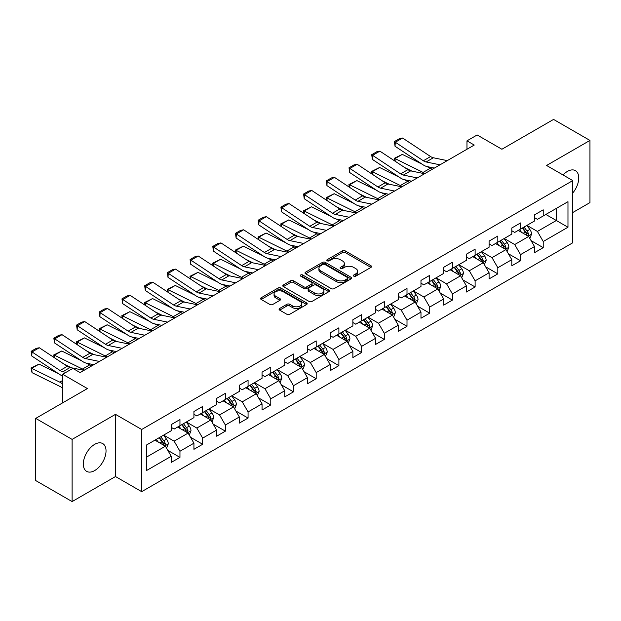 <?xml version="1.0" encoding="UTF-8"?>
<svg xmlns="http://www.w3.org/2000/svg" width="621" height="621" viewBox="0 0 621 621"><rect width="100%" height="100%" fill="white"/><g stroke="black" fill="none" stroke-linecap="round" stroke-linejoin="round"><path stroke-width="0.93" d="M353.776 276.159A1.413 0.815 0 0 0 355.779 276.159L370.954 267.395A2.018 1.164 0 0 0 371.552 266.572A2.018 1.164 0 0 0 370.954 265.741L345.245 250.9A2.018 1.164 0 0 0 342.388 250.9L327.205 259.663A1.413 0.815 0 0 0 326.793 260.238A1.413 0.815 0 0 0 327.205 260.812A1.413 0.815 0 0 0 329.208 260.812L331.172 259.679A6.466 3.734 0 0 1 340.316 259.679L342.458 260.921A6.466 3.734 0 0 1 344.352 263.56A6.466 3.734 0 0 1 342.458 266.199L340.494 267.333A1.413 0.815 0 0 0 340.075 267.907A1.413 0.815 0 0 0 340.494 268.489A1.413 0.815 0 0 0 342.489 268.489L344.453 267.356A6.466 3.734 0 0 1 353.597 267.356L355.74 268.59A6.466 3.734 0 0 1 357.634 271.23A6.466 3.734 0 0 1 355.74 273.869L353.776 275.002A1.413 0.815 0 0 0 353.365 275.577A1.413 0.815 0 0 0 353.776 276.159L353.776 275.002M94.671 470.571A16.053 9.268 120 0 0 105.166 456.427A16.053 9.268 120 0 0 102.698 443.557A16.053 9.268 120 0 0 94.671 444.357A16.053 9.268 120 0 0 84.184 458.5A16.053 9.268 120 0 0 86.645 471.37A16.053 9.268 120 0 0 94.671 470.571M572.779 192.976A16.053 9.268 120 0 0 575.419 170.643A16.053 9.268 120 0 0 567.392 171.435A16.053 9.268 120 0 0 563.022 174.967M279.667 308.466A2.018 1.164 0 0 0 279.077 309.289A2.018 1.164 0 0 0 279.667 310.12L286.886 314.28A2.018 1.164 0 0 0 289.743 314.28L306.595 304.546A2.018 1.164 0 0 0 307.193 303.723A2.018 1.164 0 0 0 306.595 302.901L280.886 288.051A2.018 1.164 0 0 0 278.029 288.051L261.169 297.785A2.018 1.164 0 0 0 260.579 298.608A2.018 1.164 0 0 0 261.169 299.438L269.887 304.469A2.018 1.164 0 0 0 272.743 304.469L279.955 300.3A2.018 1.164 0 0 0 280.545 299.477A2.018 1.164 0 0 0 279.955 298.654L275.639 296.155A5.403 3.121 0 0 1 274.055 293.95A5.403 3.121 0 0 1 277.385 291.07A5.403 3.121 0 0 1 283.277 291.746L300.207 301.519A5.403 3.121 0 0 1 301.79 303.723A5.403 3.121 0 0 1 298.453 306.611A5.403 3.121 0 0 1 292.561 305.928L289.743 304.306A2.018 1.164 0 0 0 286.886 304.306L279.667 308.466L279.667 310.12M572.779 212.522L589.95 202.609L589.95 140.431L553.567 119.418L501.9 149.25L477.153 134.967L466.969 140.851L474.242 145.05L80.117 372.592L72.843 368.393L62.659 374.277L62.659 402.843M72.114 439.396L72.114 501.582L115.49 476.54L115.49 414.354L72.114 439.396L35.731 418.391L87.398 388.56L62.659 374.277M115.49 414.354L141.681 429.484L572.779 180.595L572.779 242.772L141.681 491.661L141.681 429.484M589.95 140.431L546.581 165.465L572.779 180.595M331.311 288.633A2.018 1.164 0 0 0 334.168 288.633L351.028 278.899A2.018 1.164 0 0 0 351.618 278.076A2.018 1.164 0 0 0 351.028 277.253L325.311 262.404A2.018 1.164 0 0 0 322.454 262.404L305.602 272.138A2.018 1.164 0 0 0 305.004 272.961A2.018 1.164 0 0 0 305.602 273.783L331.311 288.633M301.239 276.461A1.413 0.815 0 0 1 302.668 276.663L302.668 274.979L328.812 290.077A2.018 1.164 0 0 1 329.402 290.9A2.018 1.164 0 0 1 328.812 291.723L311.959 301.457A2.018 1.164 0 0 1 309.103 301.457L283.386 286.615L283.386 284.961A2.018 1.164 0 0 0 282.796 285.784A2.018 1.164 0 0 0 283.386 286.615M283.386 284.961L290.597 280.793A2.018 1.164 0 0 1 293.454 280.793L303.886 286.817A2.018 1.164 0 0 0 306.743 286.817L311.525 284.053A2.018 1.164 0 0 0 312.122 283.23A2.018 1.164 0 0 0 311.525 282.408L300.673 276.135A1.413 0.815 0 0 1 300.254 275.561A1.413 0.815 0 0 1 301.131 274.808A1.413 0.815 0 0 1 302.668 274.979M72.114 501.582L35.731 480.569L35.731 418.391M167.81 450.365L179.958 457.382L179.958 451.25L193.931 443.177L193.931 449.317L202.663 444.271L202.663 438.139L216.636 430.074L216.636 436.206L225.369 431.16L225.369 425.028L239.341 416.963L239.341 423.095L248.074 418.057L248.074 411.925L262.046 403.852L262.046 409.992L270.779 404.946L270.779 398.814L284.752 390.749L284.752 396.881L293.485 391.835L293.485 385.703L307.457 377.638L307.457 383.77L316.19 378.732L316.19 372.6L330.162 364.527L330.162 370.667L338.895 365.622L338.895 359.489L352.868 351.424L352.868 357.556L361.593 352.511L361.593 346.378L375.565 338.313L375.565 344.445L384.298 339.408L384.298 333.275L398.271 325.202L398.271 331.342L407.003 326.297L407.003 320.164L420.976 312.099L420.976 318.231L429.709 313.186L429.709 307.053L443.681 298.988L443.681 305.121L452.414 300.083L452.414 293.95L466.387 285.877L466.387 292.017L475.119 286.972L475.119 280.839L489.092 272.774L489.092 278.907L497.825 273.861L497.825 267.729L511.797 259.663L511.797 265.796L520.53 260.758L520.53 254.626L534.502 246.553L534.502 252.693L543.228 247.647L543.228 241.515L567.974 227.232L567.974 201.685L556.331 208.408L556.331 220.509L567.974 227.232M179.958 457.382L171.225 462.42L171.225 456.288L146.486 470.571L146.486 445.024L171.225 430.741L171.225 424.609L179.958 419.571L179.958 425.703L193.931 417.638L193.931 411.498L202.663 406.46L202.663 412.592L216.636 404.527L216.636 398.395L225.369 393.349L225.369 399.482L239.341 391.416L239.341 385.284L248.074 380.246L248.074 386.378L262.046 378.313L262.046 372.173L270.779 367.135L270.779 373.268L284.752 365.202L284.752 359.07L293.485 354.024L293.485 360.157L307.457 352.091L307.457 345.959L316.19 340.921L316.19 347.054L330.162 338.988L330.162 332.848L338.895 327.81L338.895 333.943L352.868 325.878L352.868 319.745L361.593 314.7L361.593 320.832L375.565 312.767L375.565 306.634L384.298 301.596L384.298 307.729L398.271 299.664L398.271 293.523L407.003 288.486L407.003 294.618L420.976 286.553L420.976 280.42L429.709 275.375L429.709 281.507L443.681 273.442L443.681 267.309L452.414 262.272L452.414 268.404L466.387 260.339L466.387 254.199L475.119 249.161L475.119 255.293L489.092 247.228L489.092 241.095L497.825 236.05L497.825 242.182L511.797 234.117L511.797 227.985L520.53 222.947L520.53 229.079L534.502 221.014L534.502 214.874L543.228 209.836L543.228 215.968L567.974 201.685M177.629 427.046L188.109 433.093L174.136 441.166L163.657 435.111M171.225 427.38L174.136 429.064L179.958 425.703M174.136 441.166L179.958 451.25M188.109 433.093L193.931 443.177M200.335 413.935L210.814 419.99L196.841 428.055L186.362 422.001M193.931 414.277L196.841 415.954L202.663 412.592M196.841 428.055L202.663 438.139M210.814 419.99L216.636 430.074M223.04 400.832L233.519 406.879L219.547 414.944L209.067 408.897M216.636 401.166L219.547 402.843L225.369 399.482M219.547 414.944L225.369 425.028M233.519 406.879L239.341 416.963M245.745 387.721L256.225 393.768L242.252 401.841L231.773 395.787M239.341 388.055L242.252 389.74L248.074 386.378M242.252 401.841L248.074 411.925M256.225 393.768L262.046 403.852M268.451 374.61L278.93 380.665L264.957 388.73L254.478 382.676M262.046 374.952L264.957 376.629L270.779 373.268M264.957 388.73L270.779 398.814M278.93 380.665L284.752 390.749M291.156 361.507L301.635 367.554L287.663 375.62L277.183 369.573M284.752 361.841L287.663 363.518L293.485 360.157M287.663 375.62L293.485 385.703M301.635 367.554L307.457 377.638M313.861 348.397L324.341 354.444L310.368 362.517L299.889 356.462M307.457 348.73L310.368 350.415L316.19 347.054M310.368 362.517L316.19 372.6M324.341 354.444L330.162 364.527M336.566 335.286L347.046 341.34L333.073 349.406L322.594 343.351M330.162 335.627L333.073 337.304L338.895 333.943M333.073 349.406L338.895 359.489M347.046 341.34L352.868 351.424M359.264 322.183L369.743 328.23L355.771 336.295L345.299 330.248M352.868 322.516L355.771 324.193L361.593 320.832M355.771 336.295L361.593 346.378M369.743 328.23L375.565 338.313M381.969 309.072L392.449 315.119L378.476 323.192L367.997 317.137M375.565 309.405L378.476 311.09L384.298 307.729M378.476 323.192L384.298 333.275M392.449 315.119L398.271 325.202M404.675 295.961L415.154 302.016L401.182 310.081L390.702 304.026M398.271 296.302L401.182 297.979L407.003 294.618M401.182 310.081L407.003 320.164M415.154 302.016L420.976 312.099M427.38 282.858L437.859 288.905L423.887 296.97L413.407 290.923M420.976 283.192L423.887 284.868L429.709 281.507M423.887 296.97L429.709 307.053M437.859 288.905L443.681 298.988M450.085 269.747L460.565 275.794L446.592 283.867L436.113 277.812M443.681 270.081L446.592 271.765L452.414 268.404M446.592 283.867L452.414 293.95M460.565 275.794L466.387 285.877M472.791 256.636L483.27 262.691L469.297 270.756L458.818 264.701M466.387 256.978L469.297 258.654L475.119 255.293M469.297 270.756L475.119 280.839M483.27 262.691L489.092 272.774M495.496 243.533L505.975 249.58L492.003 257.645L481.523 251.598M489.092 243.867L492.003 245.543L497.825 242.182M492.003 257.645L497.825 267.729M505.975 249.58L511.797 259.663M518.201 230.422L528.681 236.469L514.708 244.542L504.229 238.487M511.797 230.756L514.708 232.44L520.53 229.079M514.708 244.542L520.53 254.626M528.681 236.469L534.502 246.553M545.851 214.455L556.331 220.509L537.413 231.431L526.934 225.384M534.502 217.653L537.413 219.329L543.228 215.968M537.413 231.431L543.228 241.515M115.49 476.54L141.681 491.661M466.969 140.851L466.969 149.25M146.486 457.126L165.411 446.204L154.932 440.157M165.411 446.204L171.225 456.288M531.079 240.63L543.228 247.647M508.374 253.741L520.53 260.758M485.669 266.851L497.825 273.861M462.963 279.955L475.119 286.972M440.258 293.065L452.414 300.083M417.56 306.176L429.709 313.186M394.855 319.279L407.003 326.297M372.15 332.39L384.298 339.408M349.444 345.501L361.593 352.511M326.739 358.604L338.895 365.622M304.034 371.715L316.19 378.732M281.329 384.826L293.485 391.835M258.623 397.929L270.779 404.946M235.926 411.04L248.074 418.057M213.22 424.151L225.369 431.16M190.515 437.254L202.663 444.271M354.343 276.353L355.74 275.545A6.466 3.734 0 0 0 357.634 272.906L357.634 271.23M344.352 263.56L344.352 265.237A6.466 3.734 0 0 1 342.458 267.876L341.061 268.683M370.931 267.41L345.245 252.576A2.018 1.164 0 0 0 342.388 252.576L327.772 261.014M351.028 277.253L351.028 278.899L325.311 264.08A2.018 1.164 0 0 0 322.454 264.08L305.625 273.799L305.602 272.138M347.457 278.65A1.413 0.815 0 0 0 347.869 278.076A1.413 0.815 0 0 0 347.457 277.494L324.884 264.468A1.413 0.815 0 0 0 322.881 264.468L320.816 265.664A6.466 3.734 0 0 0 318.922 268.303A6.466 3.734 0 0 0 320.816 270.942L336.24 279.846A6.466 3.734 0 0 0 345.385 279.846L347.457 278.65L347.457 280.335A1.413 0.815 0 0 0 347.869 279.753L347.869 278.076M318.922 268.303L318.922 269.98A6.466 3.734 0 0 0 320.816 272.619L320.816 270.942M347.457 280.335L345.385 281.53A6.466 3.734 0 0 1 336.24 281.53L320.816 272.619M283.409 286.63L290.597 282.477L290.597 280.793M312.122 283.23L312.122 284.907A2.018 1.164 0 0 1 311.525 285.738L306.743 288.501A2.018 1.164 0 0 1 303.886 288.501L293.454 282.477A2.018 1.164 0 0 0 290.597 282.477M302.668 276.663L328.788 291.738M314.707 293.065A5.403 3.121 0 0 0 320.599 293.741A5.403 3.121 0 0 0 323.929 290.861A5.403 3.121 0 0 0 322.346 288.649L316.384 285.21A2.018 1.164 0 0 0 313.527 285.21L308.746 287.973A2.018 1.164 0 0 0 308.148 288.796A2.018 1.164 0 0 0 308.746 289.619L314.707 293.065L314.707 294.742A5.403 3.121 0 0 0 320.599 295.425A5.403 3.121 0 0 0 323.929 292.538L323.929 290.861M308.148 288.796L308.148 290.481A2.018 1.164 0 0 0 308.746 291.303L308.746 289.619M314.707 294.742L308.746 291.303M301.79 303.723L301.79 305.408A5.403 3.121 0 0 1 298.453 308.288A5.403 3.121 0 0 1 292.561 307.612L289.743 305.982A2.018 1.164 0 0 0 286.886 305.982L279.698 310.135M274.055 293.95L274.055 295.635A5.403 3.121 0 0 0 275.639 297.839L275.639 296.155M279.931 300.316L275.639 297.839M306.595 302.901L306.595 304.546L280.886 289.735A2.018 1.164 0 0 0 278.029 289.735L261.2 299.454M529.829 238.464L531.56 234.101A5.457 3.152 -120 0 0 529.822 229.46L526.818 225.446M394.692 160.932L394.319 158.324L402.315 154.381L422.07 164.138M426.976 166.56L430.345 168.221A15.44 8.911 60 0 1 432.2 169.323M521.578 232.37L519.536 229.646M402.315 154.381L395.034 158.58L423.072 172.428A15.44 8.911 60 0 1 424.927 173.523M394.319 158.324L395.034 158.58L395.197 161.266M411.925 171.132L404.814 167.623M527.834 235.988L528.611 234.334A5.457 3.152 -120 0 0 527.05 231.051L524.046 227.045M522.68 227.829L526.018 232.285A2.779 1.607 60 0 1 526.523 233.123L528.611 234.334M522.3 228.054L525.304 232.06A5.457 3.152 60 0 1 526.864 235.343M440.002 164.821L426.091 161.965A10.293 5.938 60 0 1 423.336 160.761L395.298 142.232L395.034 146.269L423.072 164.798A15.44 8.911 -120 0 0 427.209 166.607L434.358 168.074M447.283 160.622L433.365 157.765A10.293 5.938 60 0 1 430.609 156.554L402.579 138.033L395.298 142.232L394.428 141.565L399.52 138.623L402.579 138.033M395.034 146.269L394.428 141.565M507.124 251.575L508.855 247.212A5.457 3.152 -120 0 0 507.116 242.563L504.112 238.557M371.987 174.043L371.614 171.427L379.61 167.484L399.365 177.249M404.271 179.671L407.648 181.332A15.44 8.911 60 0 1 409.503 182.434M498.873 245.481L496.831 242.757M379.61 167.484L372.336 171.691L400.366 185.532A15.44 8.911 60 0 1 402.222 186.634M371.614 171.427L372.336 171.691L372.491 174.377M389.22 184.243L382.109 180.734M505.129 249.091L505.913 247.445A5.457 3.152 -120 0 0 504.345 244.162L501.341 240.156M499.975 240.94L503.313 245.388A2.779 1.607 60 0 1 503.817 246.234L505.913 247.445M499.595 241.158L502.599 245.171A5.457 3.152 60 0 1 504.167 248.454M484.419 264.678L486.15 260.315A5.457 3.152 -120 0 0 484.411 255.673L481.407 251.668M349.281 187.146L348.909 184.538L356.904 180.595L376.668 190.352M381.573 192.774L384.942 194.443A15.44 8.911 60 0 1 386.798 195.537M476.167 258.592L474.126 255.868M356.904 180.595L349.631 184.794L377.661 198.642A15.44 8.911 60 0 1 379.516 199.737M348.909 184.538L349.631 184.794L349.794 187.48M366.514 197.346L359.412 193.837M482.424 262.202L483.208 260.548A5.457 3.152 -120 0 0 481.648 257.273L478.644 253.259M477.27 254.051L480.607 258.499A2.779 1.607 60 0 1 481.112 259.345L483.208 260.548M476.897 254.268L479.901 258.282A5.457 3.152 60 0 1 481.461 261.557M417.296 177.924L403.386 175.075A10.293 5.938 60 0 1 400.63 173.864L372.592 155.335L372.336 159.38L400.366 177.909A15.44 8.911 -120 0 0 404.504 179.717L411.653 181.185M424.578 173.725L410.667 170.876A10.293 5.938 60 0 1 407.904 169.665L379.873 151.136L372.592 155.335L371.723 154.676L376.815 151.734L379.873 151.136M372.336 159.38L371.723 154.676M394.591 191.035L380.681 188.186A10.293 5.938 60 0 1 377.925 186.975L349.887 168.446L349.631 172.483L377.661 191.012A15.44 8.911 -120 0 0 381.799 192.828L388.956 194.295M401.872 186.836L387.962 183.979A10.293 5.938 60 0 1 385.199 182.776L357.168 164.247L349.887 168.446L349.018 167.779L354.11 164.844L357.168 164.247M349.631 172.483L349.018 167.779M461.713 277.789L463.445 273.426A5.457 3.152 -120 0 0 461.706 268.784L458.702 264.771M326.576 200.257L326.204 197.649L334.199 193.705L353.962 203.463M358.868 205.885L362.237 207.546A15.44 8.911 60 0 1 364.092 208.648M453.462 271.695L451.42 268.971M334.199 193.705L326.925 197.905L354.956 211.753A15.44 8.911 60 0 1 356.811 212.848M326.204 197.649L326.925 197.905L327.088 200.591M343.809 210.457L336.706 206.948M459.719 275.313L460.503 273.659A5.457 3.152 -120 0 0 458.942 270.376L455.938 266.37M454.572 267.154L457.902 271.61A2.779 1.607 60 0 1 458.407 272.448L460.503 273.659M454.192 267.379L457.196 271.385A5.457 3.152 60 0 1 458.756 274.668M439.008 290.9L440.739 286.537A5.457 3.152 -120 0 0 439 281.887L435.996 277.882M303.871 213.368L303.506 210.752L311.494 206.809L331.257 216.574M336.163 218.996L339.532 220.657A15.44 8.911 60 0 1 341.387 221.759M430.757 284.806L428.723 282.081M311.494 206.809L304.22 211.016L332.251 224.856A15.44 8.911 60 0 1 334.106 225.959M303.506 210.752L304.22 211.016L304.383 213.702M321.104 223.568L314.001 220.059M437.013 288.416L437.797 286.77A5.457 3.152 -120 0 0 436.237 283.486L433.233 279.481M431.867 280.265L435.197 284.713A2.779 1.607 60 0 1 435.701 285.559L437.797 286.77M431.486 280.482L434.49 284.496A5.457 3.152 60 0 1 436.051 287.779M416.303 304.003L418.034 299.64A5.457 3.152 -120 0 0 416.295 294.998L413.291 290.993M281.173 226.471L280.801 223.863L288.788 219.919L308.552 229.677M313.458 232.099L316.826 233.768A15.44 8.911 60 0 1 318.682 234.862M408.059 297.917L406.018 295.192M288.788 219.919L281.515 224.119L309.553 237.967A15.44 8.911 60 0 1 311.408 239.062M280.801 223.863L281.515 224.119L281.678 226.805M298.398 236.671L291.296 233.162M414.308 301.527L415.092 299.873A5.457 3.152 -120 0 0 413.532 296.597L410.528 292.584M409.161 293.376L412.491 297.824A2.779 1.607 60 0 1 412.996 298.67L415.092 299.873M408.781 293.593L411.785 297.606A5.457 3.152 60 0 1 413.345 300.882M371.886 204.146L357.975 201.289A10.293 5.938 60 0 1 355.22 200.086L327.189 181.557L326.925 185.594L354.956 204.123A15.44 8.911 -120 0 0 359.093 205.931L366.25 207.398M379.167 199.946L365.257 197.09A10.293 5.938 60 0 1 362.501 195.879L334.463 177.358L327.189 181.557L326.312 180.89L331.404 177.948L334.463 177.358M326.925 185.594L326.312 180.89M349.188 217.249L335.27 214.4A10.293 5.938 60 0 1 332.514 213.189L304.484 194.66L304.22 198.704L332.251 217.226A15.44 8.911 -120 0 0 336.388 219.042L343.545 220.509M356.462 213.05L342.551 210.201A10.293 5.938 60 0 1 339.796 208.99L311.758 190.461L304.484 194.66L303.607 194L308.699 191.058L311.758 190.461M304.22 198.704L303.607 194M326.483 230.36L312.573 227.511A10.293 5.938 60 0 1 309.809 226.3L281.779 207.771L281.515 211.808L309.553 230.337A15.44 8.911 -120 0 0 313.683 232.153L320.84 233.62M333.756 226.16L319.846 223.304A10.293 5.938 60 0 1 317.09 222.101L289.052 203.572L281.779 207.771L280.902 207.103L285.994 204.162L289.052 203.572M281.515 211.808L280.902 207.103M303.778 243.471L289.867 240.614A10.293 5.938 60 0 1 287.104 239.411L259.073 220.882L258.81 224.918L286.848 243.448A15.44 8.911 -120 0 0 290.985 245.256L298.134 246.723M311.051 239.271L297.141 236.415A10.293 5.938 60 0 1 294.385 235.204L266.347 216.682L259.073 220.882L258.196 220.214L263.296 217.272L266.347 216.682M258.81 224.918L258.196 220.214M281.072 256.574L267.162 253.725A10.293 5.938 60 0 1 264.406 252.514L236.368 233.985L236.104 238.029L264.142 256.551A15.44 8.911 -120 0 0 268.28 258.367L275.429 259.834M288.346 252.374L274.435 249.526A10.293 5.938 60 0 1 271.68 248.315L243.649 229.786L236.368 233.985L235.491 233.325L240.591 230.383L243.649 229.786M236.104 238.029L235.491 233.325M258.367 269.685L244.457 266.836A10.293 5.938 60 0 1 241.701 265.625L213.663 247.096L213.399 251.132L241.437 269.661A15.44 8.911 -120 0 0 245.574 271.478L252.724 272.945M265.648 265.485L251.73 262.629A10.293 5.938 60 0 1 248.974 261.425L220.944 242.896L213.663 247.096L212.793 246.428L217.886 243.486L220.944 242.896M213.399 251.132L212.793 246.428M235.662 282.796L221.751 279.939A10.293 5.938 60 0 1 218.996 278.728L190.958 260.207L190.694 264.243L218.732 282.772A15.44 8.911 -120 0 0 222.869 284.581L230.018 286.048M242.943 278.596L229.033 275.74A10.293 5.938 60 0 1 226.269 274.529L198.239 256.007L190.958 260.207L190.088 259.539L195.18 256.597L198.239 256.007M190.694 264.243L190.088 259.539M212.956 295.899L199.046 293.05A10.293 5.938 60 0 1 196.29 291.839L168.252 273.31L167.996 277.354L196.026 295.875A15.44 8.911 -120 0 0 200.164 297.692L207.321 299.159M220.238 291.699L206.327 288.85A10.293 5.938 60 0 1 203.564 287.639L175.533 269.11L168.252 273.31L167.383 272.65L172.475 269.708L175.533 269.11M167.996 277.354L167.383 272.65M190.251 309.01L176.341 306.161A10.293 5.938 60 0 1 173.585 304.95L145.555 286.421L145.291 290.457L173.321 308.986A15.44 8.911 -120 0 0 177.459 310.803L184.616 312.27M197.532 304.81L183.622 301.953A10.293 5.938 60 0 1 180.866 300.75L152.828 282.221L145.555 286.421L144.677 285.753L149.77 282.811L152.828 282.221M145.291 290.457L144.677 285.753M167.554 322.12L153.635 319.264A10.293 5.938 60 0 1 150.88 318.053L122.849 299.532L122.585 303.568L150.616 322.097A15.44 8.911 -120 0 0 154.753 323.906L161.91 325.373M174.827 317.921L160.917 315.064A10.293 5.938 60 0 1 158.161 313.853L130.123 295.332L122.849 299.532L121.972 298.864L127.064 295.922L130.123 295.332M122.585 303.568L121.972 298.864M144.848 335.224L130.938 332.375A10.293 5.938 60 0 1 128.174 331.164L100.144 312.635L99.88 316.679L127.918 335.2A15.44 8.911 -120 0 0 132.048 337.017L139.205 338.484M152.122 331.024L138.211 328.175A10.293 5.938 60 0 1 135.456 326.964L107.417 308.435L100.144 312.635L99.267 311.975L104.359 309.033L107.417 308.435M99.88 316.679L99.267 311.975M122.143 348.334L108.233 345.486A10.293 5.938 60 0 1 105.469 344.275L77.439 325.746L77.175 329.782L105.213 348.311A15.44 8.911 -120 0 0 109.35 350.128L116.5 351.595M129.416 344.135L115.506 341.278A10.293 5.938 60 0 1 112.75 340.075L84.712 321.546L77.439 325.746L76.562 325.078L81.662 322.136L84.712 321.546M77.175 329.782L76.562 325.078M99.438 361.445L85.527 358.589A10.293 5.938 60 0 1 82.772 357.378L54.733 338.856L54.469 342.893L82.508 361.422A15.44 8.911 -120 0 0 86.645 363.231L93.794 364.698M106.711 357.246L92.801 354.389A10.293 5.938 60 0 1 90.045 353.178L62.007 334.657L54.733 338.856L53.856 338.189L58.956 335.247L62.007 334.657M54.469 342.893L53.856 338.189M65.997 372.352L62.822 371.7A10.293 5.938 60 0 1 60.066 370.489L32.028 351.96L31.764 356.004L59.802 374.525A15.44 8.911 -120 0 0 62.659 375.984M84.006 370.349L70.095 367.5A10.293 5.938 60 0 1 67.34 366.289L39.309 347.76L32.028 351.96L31.159 351.3L36.251 348.358L39.309 347.76M31.764 356.004L31.159 351.3M393.598 317.114L395.329 312.751A5.457 3.152 -120 0 0 393.59 308.109L390.586 304.096M258.468 239.582L258.095 236.974L266.091 233.03L285.846 242.788M290.752 245.21L294.121 246.871A15.44 8.911 60 0 1 295.976 247.973M385.354 311.02L383.312 308.295M266.091 233.03L258.81 237.23L286.848 251.078A15.44 8.911 60 0 1 288.703 252.173M258.095 236.974L258.81 237.23L258.973 239.916M275.693 249.782L268.59 246.273M391.61 314.637L392.387 312.984A5.457 3.152 -120 0 0 390.826 309.7L387.822 305.695M386.456 306.479L389.786 310.935A2.779 1.607 60 0 1 390.291 311.773L392.387 312.984M386.076 306.704L389.08 310.71A5.457 3.152 60 0 1 390.64 313.993M370.9 330.225L372.631 325.862A5.457 3.152 -120 0 0 370.884 321.212L367.88 317.207M235.763 252.693L235.39 250.077L243.385 246.133L263.141 255.891M268.047 258.32L271.416 259.982A15.44 8.911 60 0 1 273.271 261.076M362.648 324.131L360.607 321.406M243.385 246.133L236.104 250.341L264.142 264.181A15.44 8.911 60 0 1 265.998 265.283M235.39 250.077L236.104 250.341L236.267 253.026M252.988 262.893L245.885 259.384M368.905 327.741L369.681 326.095A5.457 3.152 -120 0 0 368.121 322.811L365.117 318.806M363.751 319.59L367.081 324.038A2.779 1.607 60 0 1 367.585 324.884L369.681 326.095M363.37 319.807L366.374 323.82A5.457 3.152 60 0 1 367.935 327.104M348.195 343.328L349.926 338.965A5.457 3.152 -120 0 0 348.179 334.323L345.175 330.31M213.057 265.796L212.685 263.188L220.68 259.244L240.436 269.002M245.342 271.424L248.71 273.093A15.44 8.911 60 0 1 250.566 274.187M339.943 337.242L337.902 334.517M220.68 259.244L213.399 263.444L241.437 277.292A15.44 8.911 60 0 1 243.292 278.387M212.685 263.188L213.399 263.444L213.562 266.13M230.29 275.996L223.18 272.487M346.2 340.851L346.976 339.198A5.457 3.152 -120 0 0 345.416 335.922L342.412 331.909M341.045 332.701L344.383 337.149A2.779 1.607 60 0 1 344.888 337.995L346.976 339.198M340.665 332.918L343.669 336.931A5.457 3.152 60 0 1 345.229 340.207M325.489 356.438L327.22 352.076A5.457 3.152 -120 0 0 325.482 347.434L322.478 343.421M190.352 278.907L189.979 276.298L197.975 272.355L217.73 282.113M222.636 284.534L226.005 286.196A15.44 8.911 60 0 1 227.868 287.298M317.238 350.345L315.196 347.62M197.975 272.355L190.694 276.555L218.732 290.403A15.44 8.911 60 0 1 220.587 291.497M189.979 276.298L190.694 276.555L190.857 279.24M207.585 289.107L200.474 285.598M323.494 353.962L324.271 352.309A5.457 3.152 -120 0 0 322.71 349.025L319.706 345.02M318.34 345.804L321.678 350.26A2.779 1.607 60 0 1 322.183 351.098L324.271 352.309M317.96 346.029L320.964 350.034A5.457 3.152 60 0 1 322.524 353.318M302.784 369.549L304.515 365.187A5.457 3.152 -120 0 0 302.776 360.537L299.772 356.532M167.647 292.017L167.274 289.402L175.269 285.458L195.033 295.216M199.939 297.645L203.308 299.306A15.44 8.911 60 0 1 205.163 300.401M294.533 363.456L292.491 360.731M175.269 285.458L167.996 289.665L196.026 303.506A15.44 8.911 60 0 1 197.882 304.608M167.274 289.402L167.996 289.665L168.159 292.351M184.879 302.217L177.769 298.709M300.789 367.065L301.573 365.42A5.457 3.152 -120 0 0 300.005 362.136L297.001 358.123M295.635 358.915L298.973 363.363A2.779 1.607 60 0 1 299.477 364.209L301.573 365.42M295.262 359.132L298.259 363.145A5.457 3.152 60 0 1 299.827 366.429M280.079 382.652L281.81 378.29A5.457 3.152 -120 0 0 280.071 373.648L277.067 369.635M144.941 305.121L144.569 302.512L152.564 298.569L172.327 308.327M177.233 310.748L180.602 312.417A15.44 8.911 60 0 1 182.458 313.512M271.827 376.567L269.786 373.842M152.564 298.569L145.291 302.769L173.321 316.617A15.44 8.911 60 0 1 175.176 317.711M144.569 302.512L145.291 302.769L145.454 305.454M162.174 315.321L155.071 311.812M278.084 380.176L278.868 378.523A5.457 3.152 -120 0 0 277.308 375.247L274.303 371.234M272.937 372.026L276.267 376.473A2.779 1.607 60 0 1 276.772 377.32L278.868 378.523M272.557 372.243L275.561 376.256A5.457 3.152 60 0 1 277.121 379.532M257.373 395.763L259.104 391.401A5.457 3.152 -120 0 0 257.366 386.759L254.362 382.746M122.236 318.231L121.871 315.623L129.859 311.68L149.622 321.437M154.528 323.859L157.897 325.52A15.44 8.911 60 0 1 159.752 326.623M249.122 389.67L247.088 386.945M129.859 311.68L122.585 315.879L150.616 329.728A15.44 8.911 60 0 1 152.471 330.822M121.871 315.623L122.585 315.879L122.748 318.565M139.469 328.431L132.366 324.923M255.378 393.287L256.163 391.634A5.457 3.152 -120 0 0 254.602 388.35L251.598 384.345M250.232 385.129L253.562 389.584A2.779 1.607 60 0 1 254.067 390.423L256.163 391.634M249.852 385.354L252.856 389.359A5.457 3.152 60 0 1 254.416 392.643M234.668 408.874L236.399 404.512A5.457 3.152 -120 0 0 234.66 399.862L231.656 395.856M99.539 331.342L99.166 328.726L107.154 324.783L126.917 334.54M131.823 336.97L135.192 338.631A15.44 8.911 60 0 1 137.047 339.726M226.424 402.781L224.383 400.056M107.154 324.783L99.88 328.99L127.918 342.831A15.44 8.911 60 0 1 129.773 343.933M99.166 328.726L99.88 328.99L100.043 331.676M116.764 341.542L109.661 338.026M232.673 406.39L233.457 404.745A5.457 3.152 -120 0 0 231.897 401.461L228.893 397.448M227.527 398.24L230.857 402.687A2.779 1.607 60 0 1 231.361 403.534L233.457 404.745M227.146 398.457L230.15 402.47A5.457 3.152 60 0 1 231.711 405.754M211.963 421.977L213.694 417.615A5.457 3.152 -120 0 0 211.955 412.973L208.951 408.96M76.833 344.445L76.461 341.837L84.456 337.894L104.212 347.651M109.117 350.073L112.486 351.742A15.44 8.911 60 0 1 114.342 352.837M203.719 415.891L201.678 413.167M84.456 337.894L77.175 342.093L105.213 355.942A15.44 8.911 60 0 1 107.068 357.036M76.461 341.837L77.175 342.093L77.338 344.779M94.058 354.645L86.956 351.137M209.976 419.501L210.752 417.848A5.457 3.152 -120 0 0 209.192 414.572L206.188 410.559M204.821 411.35L208.151 415.798A2.779 1.607 60 0 1 208.656 416.644L210.752 417.848M204.441 411.568L207.445 415.581A5.457 3.152 60 0 1 209.005 418.857M189.265 435.088L190.996 430.726A5.457 3.152 -120 0 0 189.25 426.084L186.246 422.07M54.128 357.556L53.755 354.948L61.751 351.005L81.506 360.762M86.412 363.184L89.781 364.845A15.44 8.911 60 0 1 91.636 365.948M181.014 428.995L178.972 426.27M61.751 351.005L54.469 355.204L82.508 369.045A15.44 8.911 60 0 1 84.363 370.147M53.755 354.948L54.469 355.204L54.632 357.89M71.353 367.756L64.25 364.248M187.27 432.612L188.047 430.958A5.457 3.152 -120 0 0 186.486 427.675L183.482 423.669M182.116 424.453L185.446 428.909A2.779 1.607 60 0 1 185.951 429.748L188.047 430.958M181.736 424.679L184.74 428.684A5.457 3.152 60 0 1 186.3 431.968M166.56 448.199L168.291 443.836A5.457 3.152 -120 0 0 166.544 439.187L163.54 435.181M39.045 364.108L31.764 368.315L32.028 372.654L31.05 368.051L39.045 364.108L58.801 373.865M158.308 442.105L156.267 439.381M31.05 368.051L59.802 382.156A15.44 8.911 60 0 1 62.659 384.003M62.659 388.319A10.293 5.938 -120 0 0 60.066 386.503L32.028 372.654M164.565 445.715L165.341 444.069A5.457 3.152 -120 0 0 163.781 440.786L160.777 436.773M159.411 437.564L162.749 442.012A2.779 1.607 60 0 1 163.253 442.858L165.341 444.069M159.03 437.782L162.034 441.795A5.457 3.152 60 0 1 163.595 445.078M355.74 275.545L355.74 273.869M340.494 268.489L340.494 267.333M342.458 267.876L342.458 266.199M327.205 260.812L327.205 259.663M342.388 252.576L342.388 250.9M345.245 252.576L345.245 250.9M370.954 267.395L370.954 265.741M322.454 264.08L322.454 262.404M325.311 264.08L325.311 262.404M336.24 281.53L336.24 279.846M345.385 281.53L345.385 279.846M293.454 282.477L293.454 280.793M303.886 288.501L303.886 286.817M306.743 288.501L306.743 286.817M311.525 285.738L311.525 284.053M328.812 291.723L328.812 290.077M286.886 305.982L286.886 304.306M289.743 305.982L289.743 304.306M292.561 307.612L292.561 305.928M279.955 300.3L279.955 298.654M261.169 299.438L261.169 297.785M278.029 289.735L278.029 288.051M280.886 289.735L280.886 288.051M528.137 236.159L531.522 234.21M527.05 231.051L529.822 229.46M523.169 233.294L525.304 232.06M430.345 168.221L423.072 172.428M426.091 161.965L433.365 157.765M423.336 160.761L430.609 156.554M505.432 249.269L508.816 247.313M504.345 244.162L507.116 242.563M500.472 246.405L502.599 245.171M407.648 181.332L400.366 185.532M482.727 262.38L486.111 260.424M481.648 257.273L484.411 255.673M477.766 259.508L479.901 258.282M384.942 194.443L377.661 198.642M403.386 175.075L410.667 170.876M400.63 173.864L407.904 169.665M380.681 188.186L387.962 183.979M377.925 186.975L385.199 182.776M460.029 275.483L463.406 273.535M458.942 270.376L461.706 268.784M455.061 272.619L457.196 271.385M362.237 207.546L354.956 211.753M437.324 288.594L440.708 286.638M436.237 283.486L439 281.887M432.356 285.73L434.49 284.496M339.532 220.657L332.251 224.856M414.618 301.705L418.003 299.749M413.532 296.597L416.295 294.998M409.65 298.833L411.785 297.606M316.826 233.768L309.553 237.967M357.975 201.289L365.257 197.09M355.22 200.086L362.501 195.879M335.27 214.4L342.551 210.201M332.514 213.189L339.796 208.99M312.573 227.511L319.846 223.304M309.809 226.3L317.09 222.101M289.867 240.614L297.141 236.415M287.104 239.411L294.385 235.204M267.162 253.725L274.435 249.526M264.406 252.514L271.68 248.315M244.457 266.836L251.73 262.629M241.701 265.625L248.974 261.425M221.751 279.939L229.033 275.74M218.996 278.728L226.269 274.529M199.046 293.05L206.327 288.85M196.29 291.839L203.564 287.639M176.341 306.161L183.622 301.953M173.585 304.95L180.866 300.75M153.635 319.264L160.917 315.064M150.88 318.053L158.161 313.853M130.938 332.375L138.211 328.175M128.174 331.164L135.456 326.964M108.233 345.486L115.506 341.278M105.469 344.275L112.75 340.075M85.527 358.589L92.801 354.389M82.772 357.378L90.045 353.178M62.822 371.7L70.095 367.5M60.066 370.489L67.34 366.289M391.913 314.808L395.298 312.86M390.826 309.7L393.59 308.109M386.945 311.944L389.08 310.71M294.121 246.871L286.848 251.078M369.208 327.919L372.592 325.963M368.121 322.811L370.884 321.212M364.24 325.055L366.374 323.82M271.416 259.982L264.142 264.181M346.502 341.03L349.887 339.074M345.416 335.922L348.179 334.323M341.534 338.158L343.669 336.931M248.71 273.093L241.437 277.292M323.797 354.133L327.182 352.185M322.71 349.025L325.482 347.434M318.837 351.269L320.964 350.034M226.005 286.196L218.732 290.403M301.092 367.244L304.476 365.288M300.005 362.136L302.776 360.537M296.132 364.38L298.259 363.145M203.308 299.306L196.026 303.506M278.394 380.355L281.771 378.399M277.308 375.247L280.071 373.648M273.426 377.483L275.561 376.256M180.602 312.417L173.321 316.617M255.689 393.458L259.073 391.509M254.602 388.35L257.366 386.759M250.721 390.593L252.856 389.359M157.897 325.52L150.616 329.728M232.984 406.569L236.368 404.613M231.897 401.461L234.66 399.862M228.016 403.704L230.15 402.47M135.192 338.631L127.918 342.831M210.278 419.68L213.663 417.723M209.192 414.572L211.955 412.973M205.31 416.807L207.445 415.581M112.486 351.742L105.213 355.942M187.573 432.783L190.958 430.834M186.486 427.675L189.25 426.084M182.605 429.918L184.74 428.684M89.781 364.845L82.508 369.045M164.868 445.894L168.252 443.937M163.781 440.786L166.544 439.187M159.9 443.029L162.034 441.795M62.659 380.51L59.802 382.156"/></g></svg>
